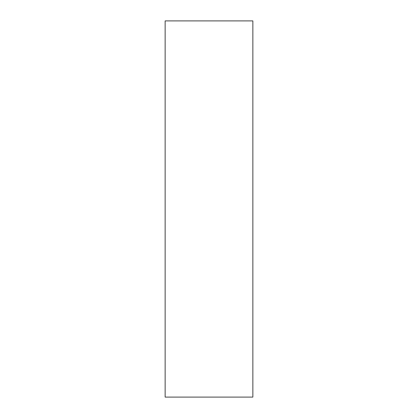 <?xml version="1.0" encoding="UTF-8"?>
<svg xmlns="http://www.w3.org/2000/svg" width="418" height="418" viewBox="0 0 418 418"><rect width="100%" height="100%" fill="white"/><g stroke="black" fill="none" stroke-linecap="round" stroke-linejoin="round"><path stroke-width="0.63" d="M209 397.1L252.859 397.1L252.859 20.9L165.141 20.9L165.141 397.1L209 397.1"/></g></svg>
